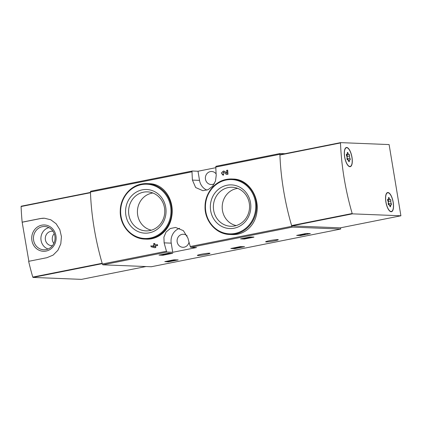 <?xml version="1.0" encoding="UTF-8"?>
<svg xmlns="http://www.w3.org/2000/svg" width="422" height="422" viewBox="0 0 422 422"><rect width="100%" height="100%" fill="white"/><g stroke="black" fill="none" stroke-linecap="round" stroke-linejoin="round"><path stroke-width="0.63" d="M215.821 167.692L198.008 171.242L192.305 171.01A1.208 0.443 78.7 0 0 192.268 171.015A1.208 0.443 78.7 0 0 192.01 171.796A112.268 41.187 78.7 0 0 192.432 180.094L195.65 187.521L202.855 190.702L208.173 189.626L212.672 186.149L215.489 181.054L216.217 175.362A112.268 41.187 -101.3 0 1 215.8 167.059A1.208 0.443 -101.3 0 1 216.053 166.279A1.208 0.443 -101.3 0 1 216.096 166.279L280.118 153.529M284.966 153.708L280.197 153.518A1.208 0.443 78.7 0 0 280.155 153.518A1.208 0.443 78.7 0 0 279.897 154.299A112.268 41.187 78.7 0 0 291.818 226.292A1.208 0.443 78.7 0 0 292.377 227.11L340.702 229.04L151.266 266.751L102.942 264.816A1.208 0.443 78.7 0 1 102.382 263.998A112.268 41.187 78.7 0 1 90.461 192.01A1.208 0.443 78.7 0 1 90.719 191.229A1.208 0.443 78.7 0 1 90.756 191.224L192.226 171.026M231.994 234.563C244.602 235.297 255.115 225.438 256.808 212.693C259.651 196.525 248.231 179.065 233.086 179.039L231.931 178.991A27.762 25.726 92.3 0 1 256.529 207.761A27.762 25.726 92.3 0 1 229.71 234.474L231.994 234.569M226.741 173.168L224.726 171.416L223.465 171.015L224.726 171.416M227.447 170.177A112.268 41.187 -101.3 0 0 227.706 174.217L227.975 174.228A112.268 41.187 -101.3 0 1 227.716 170.187L226.567 170.351A112.268 41.187 78.7 0 0 226.756 173.405L224.451 171.406M227.975 174.228L226.493 174.46L223.328 171.981L223.022 174.165L223.518 174.159A112.268 41.187 -101.3 0 0 223.581 175.104L222.895 175.125L221.307 173.004L223.465 171.026M154.394 246.691L150.854 245.82A112.268 41.187 78.7 0 0 151.108 246.77L154.674 247.709L155.823 247.545A112.268 41.187 -101.3 0 1 155.401 245.979L157.659 245.53A112.268 41.187 -101.3 0 1 157.406 244.581L154.874 245.018A112.268 41.187 -101.3 0 1 154.463 243.457L154.737 243.468A112.268 41.187 -101.3 0 0 155.127 244.966M154.262 246.205L153.307 246.332A112.268 41.187 78.7 0 1 153.054 245.382L153.993 245.193A112.268 41.187 78.7 0 1 153.587 243.631L154.463 243.457M146.075 239.137C158.524 239.875 169.475 230.006 171.622 217.093C174.898 200.735 164.332 183.802 149.43 183.702L147.141 183.607A27.762 25.726 92.3 0 1 171.738 212.377A27.762 25.726 92.3 0 1 144.92 239.089L146.075 239.137M164.137 242.861A112.268 41.187 78.7 0 0 166.479 251.238A1.208 0.443 78.7 0 0 167.043 252.055L172.74 252.287L196.531 247.55L190.834 247.324A1.208 0.443 -101.3 0 1 190.269 246.506A112.268 41.187 -101.3 0 1 187.927 238.124L183.375 230.649L175.61 227.447L170.298 228.518L166.089 232.005L163.905 237.127L164.137 242.861L171.227 243.146L172.74 252.287M162.771 255.268L172.719 253.3L168.346 253.226L159.015 255.11L162.771 255.268L162.676 254.556M247.018 238.008L251.449 237.354L249.898 237.296L249.85 237L240.519 238.884L244.275 239.042L244.211 238.33M249.845 237L253.907 237.058M244.275 239.042L253.928 237.164M234.616 248.663L244.565 246.701L240.187 246.622L230.86 248.505L234.616 248.663L234.521 247.951M300.411 235.566L310.36 233.603L305.982 233.524L296.655 235.407L300.411 235.566L300.348 234.854M168.246 261.872L178.195 259.91L173.817 259.831L164.786 261.629L168.246 261.872L168.167 261.397M197.839 255.526A6.399 0.522 -9.4 0 1 197.364 255.41A6.399 0.522 -9.4 0 1 203.594 253.849A6.399 0.522 -9.4 0 1 209.992 253.321A6.399 0.522 -9.4 0 1 204.944 254.677A6.399 0.522 -9.4 0 1 197.839 255.526M266.129 241.938A6.399 0.522 -9.4 0 1 265.654 241.817A6.399 0.522 -9.4 0 1 271.879 240.255A6.399 0.522 -9.4 0 1 278.277 239.728A6.399 0.522 -9.4 0 1 273.229 241.083A6.399 0.522 -9.4 0 1 266.129 241.938M223.581 175.104L223.312 175.093A112.268 41.187 -101.3 0 1 223.243 174.149M155.823 247.545L155.549 247.535A112.268 41.187 -101.3 0 1 155.127 245.968L155.401 245.979M157.659 245.53L157.385 245.52A112.268 41.187 -101.3 0 1 157.132 244.57M153.307 246.332L154.246 246.147A112.268 41.187 78.7 0 0 154.415 246.754L150.854 245.82M340.702 229.04L340.496 227.811M223.312 175.093L222.895 175.125M227.706 174.217L226.493 174.46M155.549 247.535L154.674 247.709M157.385 245.52L155.127 245.968M227.036 185.242A21.849 20.245 92.3 0 1 249.634 214.028A21.849 20.245 92.3 0 1 215.109 220.901A21.849 20.245 92.3 0 1 227.036 185.242M228.286 187.563A19.523 18.093 92.3 0 1 233.635 187.363A19.523 18.093 92.3 0 1 249.544 207.482A19.523 18.093 92.3 0 1 232.079 226.266A19.523 18.093 92.3 0 1 213.474 208.927A19.523 18.093 92.3 0 1 228.286 187.563M236.188 225.57A18.842 17.46 92.3 0 1 222.199 206.975A18.842 17.46 92.3 0 1 236.594 188.56A18.842 17.46 92.3 0 1 237.676 188.381M142.251 189.858A21.849 20.245 92.3 0 1 164.844 218.643A21.849 20.245 92.3 0 1 130.324 225.517A21.849 20.245 92.3 0 1 142.251 189.858M143.501 192.179A19.523 18.093 92.3 0 1 148.85 191.978A19.523 18.093 92.3 0 1 164.754 212.097A19.523 18.093 92.3 0 1 147.289 230.881A19.523 18.093 92.3 0 1 128.684 213.543A19.523 18.093 92.3 0 1 143.501 192.179M151.398 230.19A18.842 17.46 92.3 0 1 137.414 211.596A18.842 17.46 92.3 0 1 151.809 193.176A18.842 17.46 92.3 0 1 152.885 192.996M179.619 228.328A13.04 12.08 -87.7 0 0 171.227 243.146M189.019 242.154A6.52 6.04 92.3 0 1 182.863 247.292A6.52 6.04 92.3 0 1 177.098 241.252A6.52 6.04 92.3 0 1 182.061 234.368A6.52 6.04 92.3 0 1 183.385 234.263A6.52 6.04 92.3 0 1 187.157 235.898M198.008 171.242L199.516 180.379A13.04 12.08 -87.7 0 0 206.901 190.132M214.365 183.681A6.52 6.04 92.3 0 1 211.153 184.525A6.52 6.04 92.3 0 1 205.387 178.485A6.52 6.04 92.3 0 1 210.351 171.601A6.52 6.04 92.3 0 1 211.675 171.496A6.52 6.04 92.3 0 1 216.127 173.901M174.777 259.883L175.262 259.783M167.592 261.376L174.824 260.2L169.48 261.239L167.592 261.376L167.545 261.081M168.473 261.202L168.425 260.907M169.48 261.239L169.396 260.712M172.081 260.859L172.028 260.553M299.472 234.822L300.295 234.854M306.915 233.577L307.427 233.477M303.16 234.558L300.38 235.059L303.096 234.447L303.038 234.11M303.096 234.447L305.317 234.073M303.196 234.753L301.556 234.806L305.343 234.236M233.677 247.92L234.5 247.951M234.558 248.189L241.532 246.965L234.558 248.189L234.484 247.756M239.622 247.097L239.564 246.749M240.498 246.923L240.445 246.58M241.532 246.965L241.468 246.569M243.33 238.298L244.153 238.33M249.898 237.296L249.022 237.47L250.193 237.517L247.107 237.908L247.049 237.56M249.022 237.47L248.969 237.175M251.449 237.354L251.385 236.958M247.055 238.23L244.243 238.535L247.107 237.908M161.832 254.524L162.655 254.556M169.306 253.274L169.786 253.179M162.713 254.793L169.354 253.553L162.713 254.793L162.644 254.36M164.912 254.355L164.838 253.923M165.26 254.144L165.208 253.849M166.136 253.965L166.089 253.675M166.732 253.991L166.658 253.559M168.99 253.543L168.927 253.147M169.354 253.553L169.285 253.158M21.2 206.21L90.477 192.421L21.2 206.21L21.1 206.527A112.268 41.187 78.7 0 0 22.155 222.167L40.438 218.527L44.442 218.216L50.804 219.788L56.126 223.75L59.813 229.626L61.438 236.636L60.789 243.847L57.919 250.278L53.119 255.104L46.921 257.694L28.638 261.334A112.268 41.187 78.7 0 0 32.784 277.096L33.011 277.428L81.499 279.369L145.954 266.54M21.1 206.527L90.487 192.717A112.268 41.187 78.7 0 0 102.171 263.286L32.784 277.096M22.155 222.167L28.87 261.292M40.438 218.527L40.676 218.538A19.918 18.457 92.3 0 1 43.993 218.206M41.773 225.174A13.172 12.201 92.3 0 1 55.398 242.523A13.172 12.201 92.3 0 1 34.583 246.664A13.172 12.201 92.3 0 1 41.773 225.174M40.676 218.538L22.392 222.178M42.348 226.672A11.658 10.803 92.3 0 1 45.544 226.556A11.658 10.803 92.3 0 1 55.039 238.567A11.658 10.803 92.3 0 1 44.611 249.782A11.658 10.803 92.3 0 1 33.502 239.427A11.658 10.803 92.3 0 1 42.348 226.672M48.092 249.001A11.083 10.27 92.3 0 1 40.913 238.003A11.083 10.27 92.3 0 1 48.947 227.611M52.449 245.667A7.243 6.71 92.3 0 1 51.716 245.683A7.243 6.71 92.3 0 1 45.307 238.973A7.243 6.71 92.3 0 1 50.825 231.325A7.243 6.71 92.3 0 1 52.296 231.209A7.243 6.71 92.3 0 1 53.024 231.277M53.842 243.425A7.243 6.71 92.3 0 1 54.232 233.624M340.501 142.947L340.617 142.631L389.11 144.572L400.9 215.79L352.407 213.848L352.185 213.516A112.268 41.187 -101.3 0 1 340.501 142.947L279.923 155.006L280.029 154.689L340.586 142.636M279.923 155.006A112.268 41.187 -101.3 0 0 291.607 225.575L291.834 225.907L340.322 227.848L400.9 215.79M349.891 166.701A9.78 3.587 -101.3 0 1 344.7 157.364A9.78 3.587 -101.3 0 1 346.393 147.5A9.78 3.587 -101.3 0 1 351.821 156.388A9.78 3.587 -101.3 0 1 350.207 166.679A9.78 3.587 -101.3 0 1 349.891 166.701M391.131 211.744A9.78 3.587 -101.3 0 1 385.94 202.407A9.78 3.587 -101.3 0 1 387.628 192.537A9.78 3.587 -101.3 0 1 393.056 201.426A9.78 3.587 -101.3 0 1 391.447 211.717A9.78 3.587 -101.3 0 1 391.131 211.744M393.119 202.27A9.537 3.497 -101.3 0 1 391.4 211.48A9.537 3.497 -101.3 0 1 386.109 202.813A9.537 3.497 -101.3 0 1 387.676 192.775A9.537 3.497 -101.3 0 1 393.119 202.27M389.232 198.176A1.667 0.612 78.7 0 0 390.102 199.458A1.667 0.612 78.7 0 0 390.218 199.4A0.955 0.348 78.7 0 1 390.281 199.369A0.955 0.348 78.7 0 1 390.735 199.933A0.955 0.348 78.7 0 1 390.83 200.993A1.667 0.612 -101.3 0 0 391.226 203.383A0.955 0.348 78.7 0 1 391.479 204.375A0.955 0.348 78.7 0 1 391.278 204.992A0.955 0.348 78.7 0 1 391.136 204.95A1.667 0.612 78.7 0 0 390.893 204.876A1.667 0.612 78.7 0 0 390.545 206.11A0.955 0.348 78.7 0 1 390.345 206.817A0.955 0.348 78.7 0 1 389.849 206.084A1.667 0.612 78.7 0 0 388.973 204.802A1.667 0.612 78.7 0 0 388.862 204.855A0.955 0.348 78.7 0 1 388.794 204.892A0.955 0.348 78.7 0 1 388.346 204.327A0.955 0.348 78.7 0 1 388.251 203.262A1.667 0.612 78.7 0 0 387.855 200.877A0.955 0.348 78.7 0 1 387.596 199.88A0.955 0.348 78.7 0 1 387.802 199.268A0.955 0.348 78.7 0 1 387.945 199.311A1.667 0.612 78.7 0 0 388.187 199.379A1.667 0.612 78.7 0 0 388.535 198.15A0.955 0.348 78.7 0 1 388.731 197.443A0.955 0.348 78.7 0 1 389.232 198.176L388.541 198.314M387.602 199.944A1.667 0.612 78.7 0 0 387.681 199.938L390.102 199.458M389.052 204.797A0.955 0.348 78.7 0 0 388.799 203.863A1.667 0.612 78.7 0 1 388.404 201.479A0.955 0.348 78.7 0 0 388.356 200.566A0.955 0.348 78.7 0 0 387.987 199.88M351.885 157.232A9.537 3.497 -101.3 0 1 350.16 166.442A9.537 3.497 -101.3 0 1 344.869 157.77A9.537 3.497 -101.3 0 1 346.441 147.737A9.537 3.497 -101.3 0 1 351.885 157.232M347.992 153.133A1.667 0.612 78.7 0 0 348.867 154.415A1.667 0.612 78.7 0 0 348.978 154.357A0.955 0.348 78.7 0 1 349.047 154.325A0.955 0.348 78.7 0 1 349.495 154.89A0.955 0.348 78.7 0 1 349.59 155.955A1.667 0.612 -101.3 0 0 349.986 158.34A0.955 0.348 78.7 0 1 350.239 159.331A0.955 0.348 78.7 0 1 350.038 159.949A0.955 0.348 78.7 0 1 349.896 159.906A1.667 0.612 78.7 0 0 349.653 159.832A1.667 0.612 78.7 0 0 349.305 161.067A0.955 0.348 78.7 0 1 349.11 161.774A0.955 0.348 78.7 0 1 348.609 161.04A1.667 0.612 78.7 0 0 347.733 159.759A1.667 0.612 78.7 0 0 347.623 159.817A0.955 0.348 78.7 0 1 347.554 159.848A0.955 0.348 78.7 0 1 347.106 159.284A0.955 0.348 78.7 0 1 347.011 158.224A1.667 0.612 78.7 0 0 346.615 155.834A0.955 0.348 78.7 0 1 346.362 154.842A0.955 0.348 78.7 0 1 346.562 154.225A0.955 0.348 78.7 0 1 346.705 154.267A1.667 0.612 78.7 0 0 346.947 154.341A1.667 0.612 78.7 0 0 347.295 153.107A0.955 0.348 78.7 0 1 347.491 152.4A0.955 0.348 78.7 0 1 347.992 153.133L347.306 153.27M346.362 154.9A1.667 0.612 78.7 0 0 346.441 154.9L348.867 154.415M347.818 159.759A0.955 0.348 78.7 0 0 347.559 158.825A1.667 0.612 78.7 0 1 347.169 156.435A0.955 0.348 78.7 0 0 347.116 155.523A0.955 0.348 78.7 0 0 346.747 154.837M192.01 171.796L90.461 192.01M166.479 251.238L102.382 263.998M291.818 226.292L190.269 246.506M279.897 154.299L215.8 167.059M167.043 252.055L102.942 264.816M292.377 227.11L190.834 247.324M226.303 179.434A27.762 25.726 92.3 0 1 231.931 178.991L226.282 179.434C214.487 181.539 205.081 193.45 205.05 206.305C204.422 220.901 216.127 234.294 229.71 234.474M226.171 180.015A27.161 25.167 92.3 0 1 254.266 215.806A27.161 25.167 92.3 0 1 211.343 224.346A27.161 25.167 92.3 0 1 226.171 180.015M141.512 184.05A27.762 25.726 92.3 0 1 147.141 183.607L141.491 184.05C129.696 186.155 120.296 198.071 120.259 210.921C119.632 225.517 131.337 238.91 144.92 239.089M141.386 184.636A27.161 25.167 92.3 0 1 169.475 220.421A27.161 25.167 92.3 0 1 126.553 228.967A27.161 25.167 92.3 0 1 141.386 184.636M192.432 180.094L199.516 180.379M168.869 261.793L168.805 261.424M301.034 235.487L300.965 235.08M235.239 248.584L235.17 248.162M244.897 238.963L244.829 238.557M163.393 255.189L163.325 254.767M102.272 263.639L33.011 277.428M291.834 225.907L352.407 213.848M291.607 225.575L352.185 213.516M388.404 201.479L390.83 200.993M388.799 203.863L391.226 203.383M389.896 206.242L390.545 206.11M347.169 156.435L349.59 155.955M347.559 158.825L349.986 158.34M348.656 161.199L349.305 161.067M192.268 171.015L90.719 191.229M280.155 153.518L216.053 166.279M174.824 260.2L174.755 259.767M170.077 260.986L170.008 260.59M306.968 233.883L306.894 233.456M300.38 235.059L300.316 234.653M244.243 238.535L244.174 238.129M280.029 154.689L340.601 142.631M387.676 192.775L386.9 192.928M391.4 211.48L390.624 211.638M389.474 205.161L390.893 204.876M388.673 204.86L388.973 204.802M387.633 199.49L388.187 199.379M346.441 147.737L345.66 147.89M350.16 166.442L349.384 166.595M348.234 160.117L349.653 159.832M347.433 159.817L347.733 159.759M346.393 154.452L346.947 154.341"/></g></svg>
